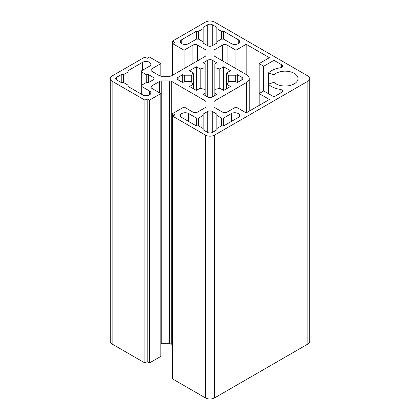 <?xml version="1.0" encoding="UTF-8"?>
<svg xmlns="http://www.w3.org/2000/svg" width="420" height="420" viewBox="0 0 420 420"><rect width="100%" height="100%" fill="white"/><g stroke="black" fill="none" stroke-linecap="round" stroke-linejoin="round"><path stroke-width="0.63" d="M273.961 74.876L273.961 82.309A12.873 7.434 0 0 0 288.44 85.775A12.873 7.434 0 0 0 297.985 78.593A12.873 7.434 0 0 0 288.44 71.411A12.873 7.434 0 0 0 273.961 74.876L268.385 73.017A19.315 11.151 180 0 1 280.108 67.825A3.218 1.859 0 0 0 282.497 66.029A3.218 1.859 0 0 0 281.552 64.712L273.956 60.328L273.956 69.489M268.385 73.017L268.385 93.639M273.956 60.328L263.713 66.239L259.161 63.614L269.404 57.698L246.188 44.294L235.946 50.211L227.068 45.087A3.218 1.859 0 0 0 222.516 45.087L214.966 49.445A3.218 1.859 0 0 0 214.022 50.757L214.022 55.178A3.218 1.859 0 0 0 214.966 56.495L246.414 74.65A9.655 5.575 180 0 1 249.244 78.593A9.655 5.575 180 0 1 246.414 82.535L214.966 100.695A3.218 1.859 0 0 0 214.022 102.008L214.022 106.428A3.218 1.859 0 0 0 214.966 107.74L222.516 112.103A3.218 1.859 0 0 0 227.068 112.103L235.946 106.974L246.188 112.891L269.404 99.487L259.161 93.571L263.713 90.946L273.956 96.857L281.552 92.474A3.218 1.859 0 0 0 282.497 91.156A3.218 1.859 0 0 0 280.108 89.365A19.315 11.151 180 0 1 268.385 84.168L273.961 82.309M259.161 63.614L259.161 105.399M214.022 102.008L214.022 106.428M214.022 50.757L214.022 55.178M235.946 50.211L235.946 68.607M246.188 44.294L246.188 74.519M263.713 66.239L263.713 90.946M223.655 125.9L238.224 117.49A4.83 2.788 0 0 0 239.636 115.516A4.83 2.788 0 0 0 236.654 112.943A4.83 2.788 0 0 0 231.394 113.547L223.655 118.015L223.655 125.9L221.382 125.9L216.83 128.525L216.83 129.843L212.279 132.468A3.218 1.859 0 0 1 207.722 132.468L203.17 129.843L203.17 128.525L198.618 125.9L196.345 125.9L181.776 117.49A4.83 2.788 0 0 1 180.364 115.516A4.83 2.788 0 0 1 183.346 112.943A4.83 2.788 0 0 1 188.606 113.547L188.606 121.433M223.655 118.015L221.382 118.015L216.83 115.385L216.83 114.072L212.279 111.442A3.218 1.859 0 0 0 207.722 111.442L203.17 114.072L203.17 115.385L198.618 118.015L196.345 118.015L196.345 125.9M196.345 118.015L188.606 113.547M198.618 118.015L198.618 125.9M203.17 115.385L203.17 128.525M216.83 115.385L216.83 128.525M221.382 118.015L221.382 125.9M148.549 74.65L148.549 82.535L153.101 79.905A3.218 1.859 0 0 0 154.04 78.593A3.218 1.859 0 0 0 153.101 77.28L148.549 74.65L146.27 74.65L141.719 72.025L141.719 70.707L149.457 66.239A4.83 2.788 0 0 0 150.869 64.27A4.83 2.788 0 0 0 147.893 61.693A4.83 2.788 0 0 0 142.632 62.297L128.063 70.707L128.063 72.025L123.511 74.65L121.233 74.65L116.681 77.28A3.218 1.859 0 0 0 115.742 78.593A3.218 1.859 0 0 0 116.681 79.905L121.233 82.535L123.511 82.535L128.063 85.166L128.063 86.478L142.632 94.889A4.83 2.788 0 0 0 147.893 95.492A4.83 2.788 0 0 0 150.869 92.915A4.83 2.788 0 0 0 149.457 90.946L141.719 86.478L141.719 94.364M121.233 74.65L121.233 82.535M123.511 74.65L123.511 82.535M128.063 72.025L128.063 85.166M141.719 72.025L141.719 85.166L146.27 82.535L148.549 82.535M146.27 74.65L146.27 82.535M141.719 86.478L141.719 85.166M223.655 31.285L221.382 31.285L216.83 28.66L216.83 27.347L212.279 24.717A3.218 1.859 0 0 0 207.722 24.717L203.17 27.347L203.17 28.66L198.618 31.285L196.345 31.285L196.345 39.17L198.618 39.17L203.17 41.801L203.17 43.113L207.722 45.743A3.218 1.859 0 0 0 212.279 45.743L216.83 43.113L216.83 41.801L221.382 39.17L223.655 39.17L231.394 43.638A4.83 2.788 0 0 0 236.654 44.242A4.83 2.788 0 0 0 239.636 41.669A4.83 2.788 0 0 0 238.224 39.695L223.655 31.285L223.655 39.17M196.345 31.285L181.776 39.695A4.83 2.788 0 0 0 180.364 41.669A4.83 2.788 0 0 0 183.346 44.242A4.83 2.788 0 0 0 188.606 43.638L196.345 39.17M198.618 31.285L198.618 39.17M203.17 28.66L203.17 41.801M216.83 28.66L216.83 41.801M221.382 31.285L221.382 39.17M237.31 74.65L237.31 82.535L241.862 79.905A3.218 1.859 0 0 0 242.807 78.593A3.218 1.859 0 0 0 241.862 77.28L237.31 74.65L235.31 75.805L228.701 75.805A19.315 11.151 0 0 0 226.637 72.928L230.486 70.707L223.655 66.764L219.807 68.99A19.315 11.151 0 0 0 214.83 67.798L214.83 63.977L216.83 62.827L212.279 60.197A3.218 1.859 0 0 0 207.722 60.197L203.17 62.827L205.17 63.977L205.17 67.798A19.315 11.151 0 0 0 200.193 68.99L196.345 66.764L189.515 70.707L193.363 72.928A19.315 11.151 0 0 0 191.299 75.805L184.69 75.805L182.69 74.65L178.138 77.28A3.218 1.859 0 0 0 177.193 78.593A3.218 1.859 0 0 0 178.138 79.905L182.69 82.535L184.69 81.38L191.299 81.38A19.315 11.151 0 0 0 193.363 84.257L193.363 88.699M182.69 74.65L182.69 82.535M184.69 75.805L184.69 81.38M191.299 75.805L191.299 81.38M193.363 72.928L193.363 84.257L189.515 86.478L196.345 90.421L200.193 88.2A19.315 11.151 0 0 0 205.17 89.386L205.17 95.519M196.345 66.764L196.345 90.421M200.193 68.99L200.193 88.2M205.17 67.798L205.17 89.386M214.83 67.798L214.83 89.386A19.315 11.151 0 0 0 219.807 88.2L223.655 90.421L230.486 86.478L226.637 84.257A19.315 11.151 0 0 0 228.701 81.38L235.31 81.38L237.31 82.535M219.807 68.99L219.807 88.2M223.655 66.764L223.655 90.421M226.637 72.928L226.637 88.699M228.701 75.805L228.701 81.38M235.31 75.805L235.31 81.38M205.17 93.209L203.17 94.364L207.722 96.989A3.218 1.859 0 0 0 212.279 96.989L216.83 94.364L214.83 93.209L214.83 95.519M214.83 93.209L214.83 89.386M160.839 343.812A3.218 1.859 180 0 1 161.789 343.728L169.444 343.728A3.218 1.859 180 0 1 171.722 344.274L172.672 344.825M161.789 80.918L169.444 80.918A3.218 1.859 180 0 1 171.722 81.459L205.034 100.695A3.218 1.859 180 0 1 205.978 102.008L205.978 106.428A3.218 1.859 180 0 1 205.034 107.74L197.484 112.103A3.218 1.859 180 0 1 192.932 112.103L184.054 106.974L172.672 113.547L174.951 114.86L172.672 116.177L205.448 135.098A6.437 3.717 0 0 0 214.552 135.098L307.87 81.223A6.437 3.717 0 0 0 309.755 78.593A6.437 3.717 0 0 0 307.87 75.962L214.552 22.087A6.437 3.717 0 0 0 205.448 22.087L172.672 41.013L174.951 42.326L172.672 43.638L184.054 50.211L192.932 45.087A3.218 1.859 180 0 1 197.484 45.087L205.034 49.445A3.218 1.859 180 0 1 205.978 50.757L205.978 55.178A3.218 1.859 180 0 1 205.034 56.495L171.722 75.726A3.218 1.859 180 0 1 169.444 76.272L161.789 76.272A3.218 1.859 180 0 1 159.511 75.726L151.961 71.363A3.218 1.859 180 0 1 151.016 70.051A3.218 1.859 180 0 1 151.961 68.738L160.839 63.614L149.457 57.041L147.184 58.359L144.905 57.041L112.13 75.962A6.437 3.717 0 0 0 110.245 78.593A6.437 3.717 0 0 0 112.13 81.223L144.905 100.144L147.184 98.831L149.457 100.144L160.839 93.571L151.961 88.447A3.218 1.859 180 0 1 151.016 87.134A3.218 1.859 180 0 1 151.961 85.822L159.511 81.459A3.218 1.859 180 0 1 161.789 80.918L161.789 343.728M160.839 93.571L160.839 356.386L149.457 362.959L149.457 100.144M147.184 98.831L147.184 361.641L149.457 362.959M144.905 100.144L144.905 362.959L147.184 361.641M110.245 78.593L110.245 341.407A6.437 3.717 0 0 0 112.13 344.038L144.905 362.959M160.839 63.614L160.839 76.188M205.978 50.757L205.978 55.178M184.054 50.211L184.054 68.607M172.672 41.013L172.672 75.175M172.672 113.547L172.672 378.987L205.448 397.913A6.437 3.717 0 0 0 214.552 397.913L307.87 344.038A6.437 3.717 0 0 0 309.755 341.407L309.755 78.593M281.552 64.712L281.552 67.342M280.108 89.365L280.108 93.303M214.966 100.695L214.966 107.74M246.414 82.535L246.414 112.76M214.966 49.445L214.966 56.495M222.516 45.087L222.516 60.853M227.068 45.087L227.068 63.483M207.722 111.442L207.722 132.468M212.279 111.442L212.279 132.468M231.394 113.547L231.394 121.433M116.681 77.28L116.681 79.905M142.632 62.297L142.632 70.182M153.101 77.28L153.101 79.905M149.457 90.946L149.457 94.889M181.776 39.695L181.776 43.638M207.722 24.717L207.722 45.743M212.279 24.717L212.279 45.743M238.224 39.695L238.224 43.638M178.138 77.28L178.138 79.905M207.722 60.197L207.722 96.989M212.279 60.197L212.279 96.989M241.862 77.28L241.862 79.905M169.444 80.918L169.444 343.728M159.511 81.459L159.511 92.809M151.961 85.822L151.961 88.447M112.13 81.223L112.13 344.038M151.961 68.738L151.961 71.363M205.034 49.445L205.034 56.495M197.484 45.087L197.484 60.853M192.932 45.087L192.932 63.483M307.87 81.223L307.87 344.038M214.552 135.098L214.552 397.913M205.448 135.098L205.448 397.913M205.034 100.695L205.034 107.74M171.722 81.459L171.722 344.274M249.244 78.593L249.244 111.127"/></g></svg>
